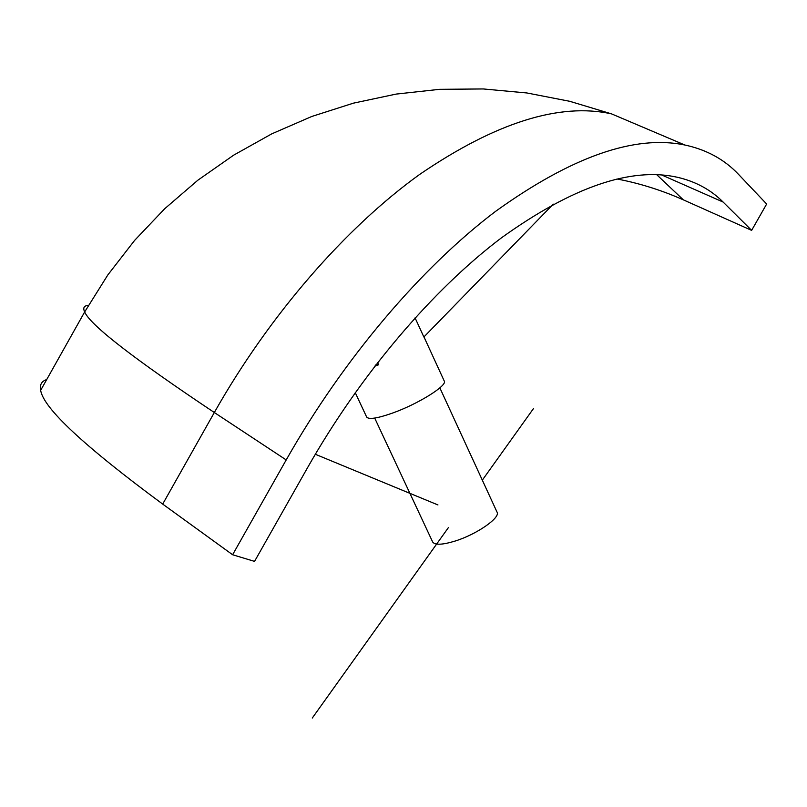 <?xml version="1.0" encoding="UTF-8"?>
<svg xmlns="http://www.w3.org/2000/svg" width="807" height="807" viewBox="0 0 807 807"><rect width="100%" height="100%" fill="white"/><g stroke="black" fill="none" stroke-linecap="round" stroke-linejoin="round"><path stroke-width="1.21" d="M439.855 387.874L496.991 512.031C501.006 517.489 476.604 534.496 454.815 541.144C442.347 544.907 434.973 545.199 432.683 542.022L374.7 418.076M366.59 416.896L366.681 417.088C368.839 419.66 377.283 418.389 392 413.265C417.844 404.206 448.077 385.322 444.203 380.934L423.978 336.912M374.922 366.045L378.604 364.784L377.585 362.595M553.279 204.151L423.867 337.013L415.07 317.877M375.971 364.683L378.604 364.784M232.608 554.752L254.548 561.39L307.205 468.292C360.668 373.964 432.834 289.602 501.46 237.823C572.224 187.032 630.842 166.847 677.335 177.258C695.573 181.464 710.836 189.736 723.133 202.063L751.63 230.378L766.65 204.02L738.758 174.615C724.656 159.564 706.69 149.699 684.871 145.018C634.716 134.557 571.568 156.709 495.437 211.464C421.557 267.339 343.792 358.247 286.203 459.929L232.608 554.752L162.691 504.093C84.099 446.069 43.417 408.15 40.663 390.326C39.563 384.798 41.581 381.207 46.705 379.552M616.962 178.983C639.628 183.3 661.76 190.26 683.347 199.854L751.63 230.378M533.538 408.483L482.314 480.145M448.46 527.516L312.279 718.048M437.949 504.94L315.315 454.26M661.72 174.988L723.133 202.063M683.347 199.854L656.747 174.715M286.203 459.929L214.329 412.518C133.367 358.469 90.142 324.949 84.664 311.946L107.845 274.915L134.618 240.395L164.719 208.72L197.836 180.223L233.637 155.176L271.767 133.851L311.845 116.45L353.466 103.145L396.207 94.076L439.633 89.325L483.322 88.952L526.83 92.956L569.722 101.299L611.565 113.888C559.614 102.408 495.649 122.583 419.69 174.403C346.072 227.342 269.82 314.347 214.329 412.518L162.691 504.093M40.663 390.326L84.664 311.946C82.738 307.86 83.989 305.671 88.397 305.389M366.681 417.088L355.241 392.666M611.565 113.888L684.871 145.018"/></g></svg>

